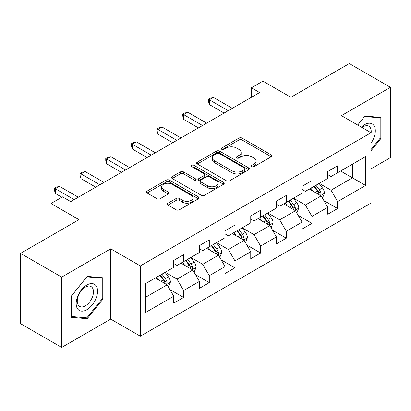 <?xml version="1.0" encoding="UTF-8"?>
<svg xmlns="http://www.w3.org/2000/svg" width="411" height="411" viewBox="0 0 411 411"><rect width="100%" height="100%" fill="white"/><g stroke="black" fill="none" stroke-linecap="round" stroke-linejoin="round"><path stroke-width="0.62" d="M251.784 166.671A1.598 0.925 0 0 0 254.044 166.671L271.203 156.766A2.286 1.32 0 0 0 271.877 155.831A2.286 1.32 0 0 0 271.203 154.901L242.136 138.117A2.286 1.32 0 0 0 238.904 138.117L221.745 148.022A1.598 0.925 0 0 0 221.272 148.674A1.598 0.925 0 0 0 221.745 149.327A1.598 0.925 0 0 0 224.005 149.327L226.225 148.047A7.311 4.218 0 0 1 236.561 148.047L238.986 149.445A7.311 4.218 0 0 1 241.123 152.43A7.311 4.218 0 0 1 238.986 155.415L236.762 156.694A1.598 0.925 0 0 0 236.294 157.346A1.598 0.925 0 0 0 236.762 157.999A1.598 0.925 0 0 0 239.022 157.999L241.247 156.719A7.311 4.218 0 0 1 251.583 156.719L254.003 158.117A7.311 4.218 0 0 1 256.145 161.102A7.311 4.218 0 0 1 254.003 164.087L251.784 165.366A1.598 0.925 0 0 0 251.316 166.018A1.598 0.925 0 0 0 251.784 166.671L251.784 165.366M167.996 203.204A2.286 1.32 0 0 0 167.328 204.133A2.286 1.32 0 0 0 167.996 205.068L176.155 209.774A2.286 1.32 0 0 0 179.386 209.774L198.446 198.775A2.286 1.32 0 0 0 199.114 197.84A2.286 1.32 0 0 0 198.446 196.91L169.373 180.121A2.286 1.32 0 0 0 166.142 180.121L147.081 191.125A2.286 1.32 0 0 0 146.414 192.06A2.286 1.32 0 0 0 147.081 192.99L156.935 198.677A2.286 1.32 0 0 0 160.167 198.677L168.32 193.971A2.286 1.32 0 0 0 168.993 193.036A2.286 1.32 0 0 0 168.32 192.107L163.434 189.286A6.108 3.529 0 0 1 161.646 186.789A6.108 3.529 0 0 1 165.417 183.532A6.108 3.529 0 0 1 172.075 184.298L191.218 195.348A6.108 3.529 0 0 1 193.006 197.84A6.108 3.529 0 0 1 189.235 201.097A6.108 3.529 0 0 1 182.576 200.337L179.386 198.492A2.286 1.32 0 0 0 176.155 198.492L167.996 203.204L167.996 205.068M371.035 168.829L390.45 157.619L390.45 87.322L349.314 63.571L290.901 97.294L262.927 81.147L251.409 87.795L259.634 92.547L70.738 201.606L62.508 196.854L50.99 203.507L50.99 235.806M61.686 277.127L61.686 347.429L110.723 319.121L110.723 248.819L61.686 277.127L20.55 253.382L78.963 219.654L50.99 203.507M110.723 248.819L140.341 265.917L371.035 132.727L371.035 203.029L140.341 336.219L140.341 265.917M390.45 87.322L341.418 115.63L371.035 132.727M226.384 180.778A2.286 1.32 0 0 0 229.615 180.778L248.676 169.774A2.286 1.32 0 0 0 249.343 168.839A2.286 1.32 0 0 0 248.676 167.909L219.602 151.125A2.286 1.32 0 0 0 216.371 151.125L197.316 162.124A2.286 1.32 0 0 0 196.643 163.059A2.286 1.32 0 0 0 197.316 163.989L226.384 180.778M192.379 167.02A1.598 0.925 0 0 1 194.002 167.241L194.002 165.345L223.558 182.407A2.286 1.32 0 0 1 224.226 183.342A2.286 1.32 0 0 1 223.558 184.272L204.503 195.276A2.286 1.32 0 0 1 201.272 195.276L172.199 178.492L172.199 176.627A2.286 1.32 0 0 0 171.531 177.557A2.286 1.32 0 0 0 172.199 178.492M172.199 176.627L180.357 171.916A2.286 1.32 0 0 1 183.583 171.916L195.374 178.723A2.286 1.32 0 0 0 198.605 178.723L204.015 175.6A2.286 1.32 0 0 0 204.683 174.67A2.286 1.32 0 0 0 204.015 173.735L191.742 166.65A1.598 0.925 0 0 1 191.274 165.998A1.598 0.925 0 0 1 192.261 165.145A1.598 0.925 0 0 1 194.002 165.345M61.686 347.429L20.55 323.678L20.55 253.382M169.877 289.529L183.614 297.461L183.614 290.526L199.412 281.407L199.412 288.342L209.286 282.64L209.286 275.704L225.079 266.585L225.079 273.521L234.953 267.818L234.953 260.887L250.751 251.763L250.751 258.699L260.625 253.001L260.625 246.066L276.418 236.947L276.418 243.882L286.292 238.18L286.292 231.244L302.09 222.125L302.09 229.061L311.959 223.358L311.959 216.427L327.757 207.303L327.757 214.239L337.631 208.541L337.631 201.606L365.605 185.453L365.605 156.576L352.438 164.174L352.438 177.855L365.605 185.453M183.614 297.461L173.745 303.159L173.745 296.223L145.771 312.375L145.771 283.492L173.745 267.345L173.745 260.41L183.614 254.712L183.614 261.643L199.412 252.524L199.412 245.588L209.286 239.89L209.286 246.826L225.079 237.707L225.079 230.771L234.953 225.069L234.953 232.004L250.751 222.885L250.751 215.95L260.625 210.252L260.625 217.183L276.418 208.064L276.418 201.128L286.292 195.43L286.292 202.366L302.09 193.247L302.09 186.311L311.959 180.609L311.959 187.544L327.757 178.425L327.757 171.49L337.631 165.792L337.631 172.723L365.605 156.576M180.984 263.163L192.831 270.006L177.033 279.126L165.186 272.282M173.745 263.543L177.033 265.444L183.614 261.643M177.033 279.126L183.614 290.526M192.831 270.006L199.412 281.407M206.651 248.347L218.498 255.185L202.705 264.304L190.853 257.466M199.412 248.727L202.705 250.623L209.286 246.826M202.705 264.304L209.286 275.704M218.498 255.185L225.079 266.585M232.323 233.525L244.17 240.363L228.372 249.487L216.525 242.644M225.079 233.905L228.372 235.806L234.953 232.004M228.372 249.487L234.953 260.887M244.17 240.363L250.751 251.763M257.99 218.703L269.837 225.547L254.039 234.666L242.192 227.822M250.751 219.084L254.039 220.984L260.625 217.183M254.039 234.666L260.625 246.066M269.837 225.547L276.418 236.947M283.657 203.887L295.509 210.725L279.711 219.844L267.864 213.006M276.418 204.267L279.711 206.163L286.292 202.366M279.711 219.844L286.292 231.244M295.509 210.725L302.09 222.125M309.329 189.065L321.176 195.903L305.378 205.027L293.531 198.184M302.09 189.445L305.378 191.346L311.959 187.544M305.378 205.027L311.959 216.427M321.176 195.903L327.757 207.303M340.591 171.017L352.438 177.855L331.05 190.206L319.203 183.363M327.757 174.624L331.05 176.525L337.631 172.723M331.05 190.206L337.631 201.606M110.723 319.121L140.341 336.219M251.409 87.795L251.409 97.294M145.771 297.174L167.159 284.823L155.312 277.985M167.159 284.823L173.745 296.223M323.894 200.609L337.631 208.541M298.222 215.426L311.959 223.358M272.555 230.247L286.292 238.18M246.883 245.069L260.625 253.001M221.216 259.886L234.953 267.818M195.544 274.707L209.286 282.64M371.035 150.791L380.822 138.615L380.822 117.443L364.947 116.025L357.704 125.031M71.314 317.307L87.194 318.725L103.069 298.972L103.069 277.8L87.194 276.382L71.314 296.136L71.314 317.307M380 138.137L380.822 138.615M102.247 298.499L103.069 298.972M85.514 317.76L87.194 318.725M252.421 166.897L254.003 165.982A7.311 4.218 0 0 0 256.145 163.003L256.145 161.102M241.123 152.43L241.123 154.331A7.311 4.218 0 0 1 238.986 157.31L237.404 158.225M271.178 156.781L242.136 140.012A2.286 1.32 0 0 0 238.904 140.012L222.382 149.553M248.645 169.789L219.602 153.02A2.286 1.32 0 0 0 216.371 153.02L197.342 164.01M244.637 169.491A1.598 0.925 0 0 0 245.105 168.839A1.598 0.925 0 0 0 244.637 168.186L219.12 153.452A1.598 0.925 0 0 0 216.859 153.452L214.516 154.808A7.311 4.218 0 0 0 212.374 157.788A7.311 4.218 0 0 0 214.516 160.773L231.958 170.842A7.311 4.218 0 0 0 242.295 170.842L244.637 169.491L244.637 171.392A1.598 0.925 0 0 0 245.105 170.74L245.105 168.839M212.374 157.788L212.374 159.689A7.311 4.218 0 0 0 214.516 162.674L214.516 160.773M244.637 171.392L242.295 172.743A7.311 4.218 0 0 1 231.958 172.743L214.516 162.674M172.23 178.508L180.357 173.817L180.357 171.916M204.683 174.67L204.683 176.571A2.286 1.32 0 0 1 204.015 177.501L198.605 180.624A2.286 1.32 0 0 1 195.374 180.624L183.583 173.817A2.286 1.32 0 0 0 180.357 173.817M194.002 167.241L223.527 184.292M207.612 185.787A6.108 3.529 0 0 0 214.27 186.553A6.108 3.529 0 0 0 218.041 183.296A6.108 3.529 0 0 0 216.253 180.799L209.507 176.905A2.286 1.32 0 0 0 206.276 176.905L200.866 180.028A2.286 1.32 0 0 0 200.198 180.963A2.286 1.32 0 0 0 200.866 181.893L207.612 185.787L207.612 187.688A6.108 3.529 0 0 0 214.27 188.454A6.108 3.529 0 0 0 218.041 185.191L218.041 183.296M200.198 180.963L200.198 182.864A2.286 1.32 0 0 0 200.866 183.794L200.866 181.893M207.612 187.688L200.866 183.794M193.006 197.84L193.006 199.741A6.108 3.529 0 0 1 189.235 202.998A6.108 3.529 0 0 1 182.576 202.233L179.386 200.393A2.286 1.32 0 0 0 176.155 200.393L168.027 205.084M161.646 186.789L161.646 188.69A6.108 3.529 0 0 0 163.434 191.187L163.434 189.286M168.289 193.987L163.434 191.187M198.415 198.79L169.373 182.022A2.286 1.32 0 0 0 166.142 182.022L147.112 193.011M322.476 198.159L324.433 193.227A6.165 3.56 -120 0 0 322.465 187.976L319.07 183.44M313.151 191.269L310.844 188.192M320.22 195.353L320.97 194.562L321.104 193.489A6.165 3.56 -120 0 0 319.337 189.779L315.941 185.248M314.4 186.137L318.165 191.166A3.139 1.814 60 0 1 318.736 192.122L321.104 193.489M313.968 186.389L317.364 190.92A6.165 3.56 60 0 1 319.131 194.629M228.208 110.687L209.333 99.791L213.448 97.417L232.323 108.314M224.093 113.066L209.333 104.543L209.333 99.791L208.428 99.272L210.072 98.321L213.448 97.417M209.333 104.543L208.428 101.173L208.428 99.272M371.035 143.182A15.125 8.734 120 0 0 373.876 137.834A15.125 8.734 120 0 0 372.941 124.446A15.125 8.734 120 0 0 361.346 127.138M378.983 117.279L380 117.865L380 138.379L371.035 149.537M357.734 125.052L364.619 116.493L380 117.865M371.035 133.534A11.451 6.612 120 0 0 368.842 126.223A11.451 6.612 120 0 0 362.009 127.518M86.86 309.714A15.125 8.734 120 0 0 97.556 291.188A15.125 8.734 120 0 0 86.86 285.013A15.125 8.734 120 0 0 76.169 303.539A15.125 8.734 120 0 0 86.86 309.714M85.365 305.851A11.451 6.612 120 0 0 92.845 295.756A11.451 6.612 120 0 0 91.088 286.58A11.451 6.612 120 0 0 85.365 287.15A11.451 6.612 120 0 0 77.879 297.24A11.451 6.612 120 0 0 79.636 306.416A11.451 6.612 120 0 0 85.365 305.851M71.478 295.992L86.86 276.85L102.247 278.226L102.247 298.74L86.86 317.878L71.478 316.506L71.447 295.971M101.229 277.636L102.247 278.226M296.809 212.975L298.766 208.048A6.165 3.56 -120 0 0 296.799 202.793L293.397 198.261M287.479 206.091L285.172 203.013M294.553 210.175L295.298 209.384L295.437 208.31A6.165 3.56 -120 0 0 293.67 204.601L290.274 200.065M288.728 200.958L292.498 205.988A3.139 1.814 60 0 1 293.069 206.944L295.437 208.31M288.301 201.205L291.697 205.741A6.165 3.56 60 0 1 293.459 209.451M271.137 227.797L273.094 222.865A6.165 3.56 -120 0 0 271.126 217.614L267.731 213.083M261.812 220.913L259.505 217.83M268.881 224.992L269.631 224.206L269.765 223.127A6.165 3.56 -120 0 0 268.003 219.417L264.607 214.886M263.061 215.78L266.826 220.81A3.139 1.814 60 0 1 267.397 221.76L269.765 223.127M262.629 216.027L266.025 220.558A6.165 3.56 60 0 1 267.792 224.267M202.536 125.509L183.666 114.612L187.781 112.239L206.651 123.136M198.426 127.883L183.666 119.365L183.666 114.612L182.761 114.088L184.405 113.143L187.781 112.239M183.666 119.365L182.761 115.989L182.761 114.088M176.869 140.331L157.994 129.434L162.109 127.061L180.984 137.952M172.754 142.704L157.994 134.181L157.994 129.434L157.089 128.91L158.738 127.96L162.109 127.061M157.994 134.181L157.089 130.811L157.089 128.91M245.47 242.618L247.427 237.686A6.165 3.56 -120 0 0 245.459 232.436L242.064 227.9M236.14 235.729L233.833 232.652M243.214 239.813L243.959 239.022L244.098 237.948A6.165 3.56 -120 0 0 242.331 234.239L238.935 229.708M237.388 230.597L241.159 235.626A3.139 1.814 60 0 1 241.73 236.582L244.098 237.948M236.962 230.848L240.358 235.38A6.165 3.56 60 0 1 242.12 239.089M219.798 257.435L221.755 252.508A6.165 3.56 -120 0 0 219.787 247.252L216.392 242.721M210.473 250.551L208.166 247.473M217.542 254.635L218.292 253.844L218.426 252.77A6.165 3.56 -120 0 0 216.664 249.061L213.268 244.524M211.722 245.418L215.487 250.448A3.139 1.814 60 0 1 216.058 251.404L218.426 252.77M211.29 245.665L214.686 250.201A6.165 3.56 60 0 1 216.453 253.911M194.131 272.257L196.088 267.325A6.165 3.56 -120 0 0 194.12 262.074L190.725 257.543M184.801 265.372L182.494 262.29M191.875 269.452L192.625 268.666L192.759 267.587A6.165 3.56 -120 0 0 190.992 263.877L187.596 259.346M186.049 260.24L189.82 265.27A3.139 1.814 60 0 1 190.391 266.22L192.759 267.587M185.623 260.487L189.019 265.018A6.165 3.56 60 0 1 190.781 268.727M151.202 155.147L132.327 144.251L136.442 141.877L155.312 152.774M147.087 157.526L132.327 149.003L132.327 144.251L131.422 143.732L133.066 142.781L136.442 141.877M132.327 149.003L131.422 145.633L131.422 143.732M125.53 169.969L106.654 159.072L110.77 156.699L129.645 167.596M121.415 172.343L106.654 163.825L106.654 159.072L105.75 158.548L107.399 157.603L110.77 156.699M106.654 163.825L105.75 160.449L105.75 158.548M99.863 184.791L80.988 173.894L85.103 171.521L103.973 182.412M95.748 187.164L80.988 178.641L80.988 173.894L80.083 173.37L81.727 172.42L85.103 171.521M80.988 178.641L80.083 175.271L80.083 173.37M168.459 287.078L170.416 282.146A6.165 3.56 -120 0 0 168.448 276.896L165.052 272.359M159.134 280.189L156.827 277.112M166.208 284.273L166.953 283.482L167.087 282.408A6.165 3.56 -120 0 0 165.325 278.699L161.929 274.168M160.382 275.057L164.148 280.086A3.139 1.814 60 0 1 164.724 281.042L167.087 282.408M159.951 275.308L163.347 279.84A6.165 3.56 60 0 1 165.114 283.549M74.191 199.607L55.321 188.711L59.431 186.337L78.306 197.234M61.85 197.234L55.321 193.463L55.321 188.711L54.411 188.192L56.06 187.241L59.431 186.337M55.321 193.463L54.411 190.093L54.411 188.192M254.003 165.982L254.003 164.087M236.762 157.999L236.762 156.694M238.986 157.31L238.986 155.415M221.745 149.327L221.745 148.022M238.904 140.012L238.904 138.117M242.136 140.012L242.136 138.117M271.203 156.766L271.203 154.901M197.316 163.989L197.316 162.124M216.371 153.02L216.371 151.125M219.602 153.02L219.602 151.125M248.676 169.774L248.676 167.909M231.958 172.743L231.958 170.842M242.295 172.743L242.295 170.842M183.583 173.817L183.583 171.916M195.374 180.624L195.374 178.723M198.605 180.624L198.605 178.723M204.015 177.501L204.015 175.6M223.558 184.272L223.558 182.407M176.155 200.393L176.155 198.492M179.386 200.393L179.386 198.492M182.576 202.233L182.576 200.337M168.32 193.971L168.32 192.107M147.081 192.99L147.081 191.125M166.142 182.022L166.142 180.121M169.373 182.022L169.373 180.121M198.446 198.775L198.446 196.91M320.57 195.554L324.392 193.345M319.337 189.779L322.465 187.976M314.954 192.312L317.364 190.92M294.898 210.375L298.725 208.166M293.67 204.601L296.799 202.793M289.282 207.134L291.697 205.741M269.231 225.192L273.053 222.983M268.003 219.417L271.126 217.614M263.615 221.95L266.025 220.558M243.559 240.014L247.386 237.805M242.331 234.239L245.459 232.436M237.943 236.772L240.358 235.38M217.892 254.835L221.714 252.626M216.664 249.061L219.787 247.252M212.276 251.594L214.686 250.201M192.22 269.652L196.047 267.443M190.992 263.877L194.12 262.074M186.604 266.41L189.019 265.018M166.553 284.474L170.38 282.265M165.325 278.699L168.448 276.896M160.937 281.232L163.347 279.84"/></g></svg>
